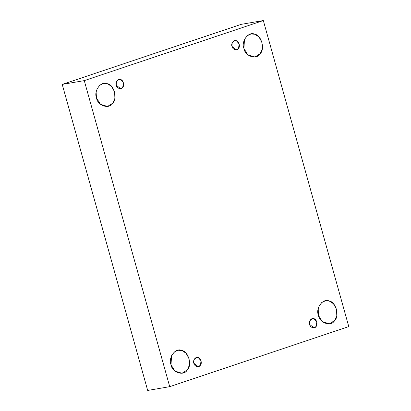 <?xml version="1.0" encoding="UTF-8"?>
<svg xmlns="http://www.w3.org/2000/svg" width="411" height="411" viewBox="0 0 411 411"><rect width="100%" height="100%" fill="white"/><g stroke="black" fill="none" stroke-linecap="round" stroke-linejoin="round"><path stroke-width="0.62" d="M116.215 85.236L120.623 88.622L122.725 87.296L123.449 82.806L120.557 79.534L119.046 79.421L116.426 81.619L116.215 85.236C114.946 82.39 118.137 78.198 120.557 79.534C123.151 79.785 124.744 85.493 122.725 87.296C121.399 89.891 116.616 88.375 116.215 85.236M96.528 97.972L100.474 104.317L107.543 106.439L112.804 103.13L114.89 98.342L114.618 91.905L111.556 86.397L107.384 83.71L103.603 83.433L99.847 85.175L97.058 88.935L96.528 97.972C93.354 90.857 101.332 80.376 107.384 83.71C113.873 84.353 117.854 98.619 112.804 103.13C109.49 109.609 97.53 105.817 96.528 97.972M171.022 364.778L174.968 371.123L182.037 373.245L187.298 369.936L189.384 365.148L189.111 358.711L186.049 353.203L181.878 350.516L178.097 350.239L174.341 351.98L171.551 355.741L171.022 364.778C167.847 357.662 175.826 347.182 181.878 350.516C188.366 351.158 192.348 365.425 187.298 369.936C183.984 376.414 172.024 372.623 171.022 364.778M193.838 363.252L198.246 366.638L200.347 365.312L201.071 360.822L198.179 357.549L196.669 357.436L194.054 359.635L193.838 363.252C192.569 360.406 195.759 356.214 198.179 357.549C200.779 357.801 202.371 363.509 200.347 365.312C199.022 367.907 194.239 366.391 193.838 363.252M309.591 324.413L313.999 327.798L316.1 326.478L316.824 321.988L313.932 318.71L312.422 318.597L309.802 320.796L309.591 324.413C308.322 321.566 311.512 317.374 313.932 318.71C316.527 318.967 318.124 324.669 316.1 326.478C314.775 329.067 309.992 327.552 309.591 324.413M318.427 315.319L322.373 321.664L329.442 323.786L334.703 320.477L336.789 315.689L336.511 309.252L333.455 303.744L329.283 301.058L325.497 300.78L321.741 302.522L318.957 306.282L318.427 315.319C315.252 308.199 323.226 297.723 329.283 301.058C335.766 301.7 339.753 315.967 334.703 320.477C331.389 326.956 319.429 323.164 318.427 315.319M243.934 48.513L247.879 54.858L254.948 56.98L260.209 53.671L262.295 48.883L262.018 42.446L258.961 36.939L254.789 34.252L251.003 33.974L247.247 35.716L244.463 39.477L243.934 48.513C240.759 41.393 248.732 30.917 254.789 34.252C261.278 34.894 265.259 49.161 260.209 53.671C256.896 60.15 244.935 56.358 243.934 48.513M231.968 46.397L236.376 49.782L238.478 48.462L239.202 43.967L236.31 40.694L234.799 40.581L232.179 42.78L231.968 46.397C230.699 43.551 233.89 39.358 236.31 40.694C238.904 40.946 240.497 46.654 238.478 48.462C237.152 51.051 232.369 49.536 231.968 46.397M241.283 24.331L263.323 20.55L348.775 326.591L263.323 20.55L241.283 24.331L62.225 84.409L147.677 390.45L169.717 386.669L84.27 80.628L62.225 84.409L84.27 80.628L263.323 20.55L84.27 80.628L169.717 386.669L348.775 326.591L169.717 386.669L147.677 390.45L62.225 84.409L241.283 24.331"/></g></svg>
